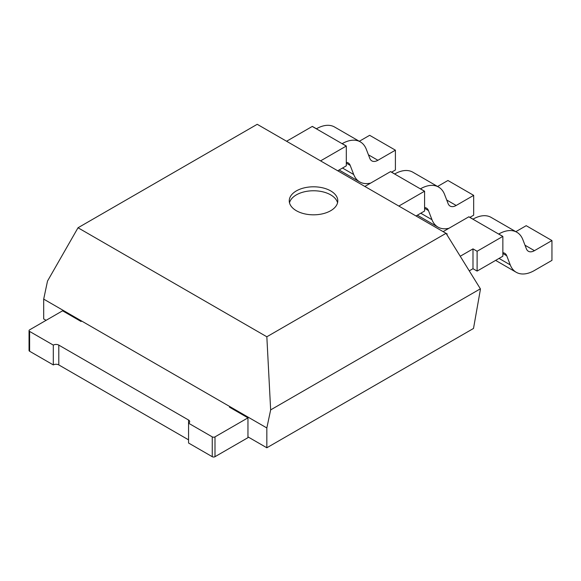 <?xml version="1.0" encoding="UTF-8"?>
<svg xmlns="http://www.w3.org/2000/svg" width="581" height="581" viewBox="0 0 581 581"><rect width="100%" height="100%" fill="white"/><g stroke="black" fill="none" stroke-linecap="round" stroke-linejoin="round"><path stroke-width="0.87" d="M480.371 289.607L480.371 288.815L270.652 409.895L266.839 427.957L266.839 447.777L473.508 328.454L480.371 289.607M266.839 336.777L446.041 233.315L257.223 124.305L78.021 227.767L266.839 336.777L270.652 409.895M446.041 233.315L480.371 288.815M46.095 320.327L43.691 318.94L43.691 299.121L47.511 281.066L78.021 227.767M247.956 436.876L266.839 447.777M43.691 299.121L266.839 427.957M330.691 190.902A24.279 14.017 180 0 1 337.801 200.815A24.279 14.017 180 0 1 313.529 214.825A24.279 14.017 180 0 1 289.251 200.815A24.279 14.017 180 0 1 304.241 187.866A24.279 14.017 180 0 1 330.691 190.902M289.498 202.798A24.279 14.017 180 0 1 305.853 191.483A24.279 14.017 180 0 1 330.691 194.867A24.279 14.017 180 0 1 337.561 202.798M29.05 330.64L29.05 350.459A1.939 1.118 180 0 0 29.616 351.251L53.307 364.926L53.307 345.107L29.616 331.431A1.939 1.118 180 0 1 29.05 330.64A1.939 1.118 180 0 1 29.616 329.841L62.574 310.813L81.115 321.518M229.422 407.143L247.956 417.848L214.999 436.876A1.939 1.118 0 0 1 212.254 436.876L188.564 423.2L188.564 443.02L212.254 456.695A1.939 1.118 0 0 0 214.999 456.695L214.999 436.876M188.564 420.027A3.885 2.244 180 0 1 189.704 421.61A3.885 2.244 180 0 1 188.564 423.2L188.564 420.027L58.797 345.107A3.885 2.244 180 0 0 53.307 345.107M188.564 439.846L58.797 364.926A3.885 2.244 0 0 0 53.307 364.926M247.956 417.848L247.956 437.667L214.999 456.695M337.735 170.785L346.232 165.883A12.136 7.008 -60 0 1 346.312 165.839L346.312 146.013A36.414 21.025 120 0 0 346.232 146.063L320.567 160.879M346.312 162.346A12.136 7.008 -60 0 1 348.186 162.898A12.136 7.008 -60 0 1 350.183 165.367L353.706 174.511A36.414 21.025 120 0 0 359.69 181.904A36.414 21.025 120 0 0 370.7 183.073M391.623 172.172L395.407 169.993L395.407 150.174L377.897 160.283A12.136 7.008 -60 0 1 371.825 160.879A12.136 7.008 -60 0 1 369.828 158.417L366.306 149.273A36.414 21.025 120 0 0 360.322 141.88L334.576 127.014A36.414 21.025 120 0 0 316.449 128.771L312.324 126.389A36.414 21.025 120 0 0 312.251 126.44L286.586 141.256M360.322 141.88A36.414 21.025 120 0 0 342.194 143.638L346.312 146.013M395.407 150.174L369.654 135.308L359.298 141.292M416.011 215.979L424.508 211.07A12.136 7.008 -60 0 1 424.588 211.026L424.588 191.207A36.414 21.025 120 0 0 424.508 191.251L398.842 206.066M424.588 207.533A12.136 7.008 -60 0 1 426.454 208.092A12.136 7.008 -60 0 1 428.451 210.554L431.973 219.698A36.414 21.025 120 0 0 437.965 227.098A36.414 21.025 120 0 0 448.968 228.26M469.898 217.367L473.675 215.181L473.675 195.361L456.172 205.471A12.136 7.008 -60 0 1 450.101 206.073A12.136 7.008 -60 0 1 448.104 203.604L444.581 194.468A36.414 21.025 120 0 0 438.59 187.067L412.844 172.201A36.414 21.025 120 0 0 394.717 173.959L390.599 171.584A36.414 21.025 120 0 0 390.519 171.627L364.853 186.443M438.59 187.067A36.414 21.025 120 0 0 420.462 188.825L424.588 191.207M473.675 195.361L447.929 180.495L437.573 186.479M502.776 256.265A12.136 7.008 -60 0 1 502.855 256.214L502.855 236.394A36.414 21.025 120 0 0 502.776 236.438L477.11 251.261L477.11 271.08L502.776 256.265M502.855 252.728A12.136 7.008 -60 0 1 504.729 253.28A12.136 7.008 -60 0 1 506.726 255.749L510.249 264.885A36.414 21.025 120 0 0 516.233 272.286A36.414 21.025 120 0 0 534.44 270.485L551.95 260.375L551.95 240.556L534.44 250.665A12.136 7.008 -60 0 1 528.376 251.261A12.136 7.008 -60 0 1 526.379 248.799L522.856 239.655A36.414 21.025 120 0 0 516.865 232.262A36.414 21.025 120 0 0 498.738 234.02L502.855 236.394M477.11 271.08L472.992 268.705L469.259 270.855M472.992 268.705L472.992 248.879L477.11 251.261M516.865 232.262L491.119 217.396A36.414 21.025 120 0 0 472.992 219.153L468.874 216.771A36.414 21.025 120 0 0 468.794 216.822L443.129 231.637M446.048 233.322L447.247 234.02L446.68 234.346M472.992 248.879L460.225 256.25M551.95 240.556L526.204 225.689L515.841 231.666M29.616 351.251L29.616 331.431M58.797 364.926L58.797 345.107M212.254 456.695L212.254 436.876M350.183 165.367L346.312 163.138M346.232 146.063L312.251 126.44M353.706 174.511L342.5 168.04M377.897 160.283L368.448 154.829M428.451 210.554L424.588 208.325M424.508 191.251L390.519 171.627M431.973 219.698L420.767 213.227M456.172 205.471L446.724 200.017M506.726 255.749L502.855 253.512M502.776 236.438L468.794 216.822M510.249 264.885L499.043 258.422M534.44 250.665L524.992 245.204M339.086 170.008L359.69 181.904M417.354 215.195L437.965 227.098M495.629 260.39L516.233 272.286"/></g></svg>
